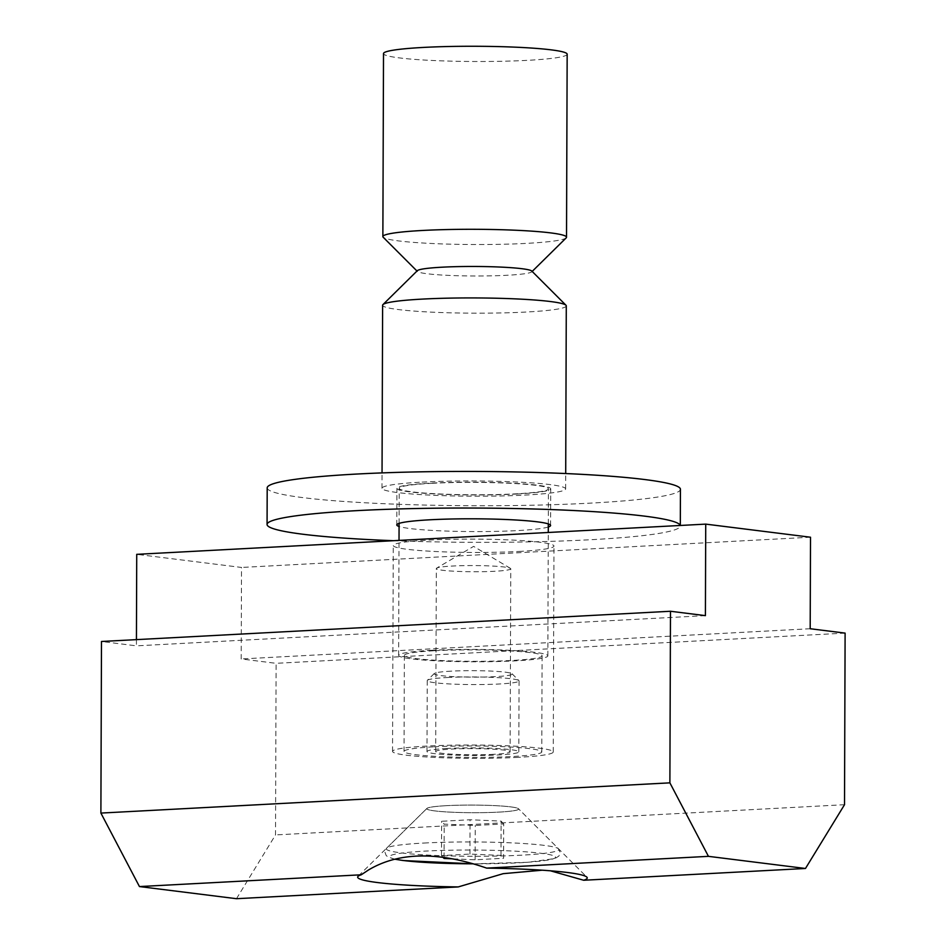<?xml version="1.0" encoding="UTF-8"?>
<svg xmlns="http://www.w3.org/2000/svg" width="946" height="946" viewBox="0 0 946 946"><rect width="100%" height="100%" fill="white"/><g stroke="black" fill="none" stroke-linecap="round" stroke-linejoin="round"><path stroke-width="0.71" stroke-dasharray="4.73 3.55" d="M508.475 569.847A37.213 3.086 -179.8 0 0 510.757 568.794A37.213 3.086 -179.8 0 0 510.391 568.357A37.213 3.086 -179.8 0 0 473.556 565.566A37.213 3.086 -179.8 0 0 436.685 568.097A37.213 3.086 -179.8 0 0 436.319 568.534A37.213 3.086 -179.8 0 0 456.149 571.325A37.213 3.086 -179.8 0 0 494.51 571.278A37.213 3.086 -179.8 0 0 508.475 569.847M493.871 754.317A37.213 3.086 0.2 0 1 455.511 754.352A37.213 3.086 0.2 0 1 435.68 751.562A37.213 3.086 0.2 0 1 472.905 748.605A37.213 3.086 0.2 0 1 510.119 751.822A37.213 3.086 0.2 0 1 493.871 754.317M434.096 746.832A68.869 5.711 0.2 0 1 505.081 746.749A68.869 5.711 0.2 0 1 541.774 751.928A68.869 5.711 0.2 0 1 472.882 757.403A68.869 5.711 0.2 0 1 404.025 751.443A68.869 5.711 0.2 0 1 434.096 746.832M434.427 650.742A68.869 5.711 0.2 0 1 505.424 650.659A68.869 5.711 0.2 0 1 542.105 655.838A68.869 5.711 0.2 0 1 473.213 661.313A68.869 5.711 0.2 0 1 404.368 655.353A68.869 5.711 0.2 0 1 434.427 650.742M431.199 650.34A74.616 6.184 0.2 0 1 508.108 650.245A74.616 6.184 0.2 0 1 547.852 655.862A74.616 6.184 0.2 0 1 473.213 661.786A74.616 6.184 0.2 0 1 398.621 655.342A74.616 6.184 0.2 0 1 431.199 650.34M431.778 483.323A74.616 6.184 0.2 0 1 508.688 483.229A74.616 6.184 0.2 0 1 548.432 488.846A74.616 6.184 0.2 0 1 473.792 494.77A74.616 6.184 0.2 0 1 399.2 488.325A74.616 6.184 0.2 0 1 431.778 483.323M422.07 482.105A91.833 7.615 0.2 0 1 516.729 481.999A91.833 7.615 0.2 0 1 565.649 488.905A91.833 7.615 0.2 0 1 473.792 496.201A91.833 7.615 0.2 0 1 381.983 488.266A91.833 7.615 0.2 0 1 422.07 482.105M566.287 305.877A91.833 7.615 0.2 0 1 474.431 313.173A91.833 7.615 0.2 0 1 382.622 305.227M531.77 271.041A57.399 4.765 0.2 0 1 531.77 271.833A57.399 4.765 0.2 0 1 474.561 275.996A57.399 4.765 0.2 0 1 417.375 271.431A57.399 4.765 0.2 0 1 417.387 270.639M566.205 237.872A91.833 7.615 0.2 0 1 474.667 244.529A91.833 7.615 0.2 0 1 383.177 237.233M567.162 54.206A91.833 7.615 0.2 0 1 475.306 61.502A91.833 7.615 0.2 0 1 383.508 53.567M548.302 526.993A76.91 6.386 0.2 0 1 517.024 530.611A76.91 6.386 0.2 0 1 399.07 526.473M517.155 494.001A76.91 6.386 -179.8 0 0 550.726 488.846A76.91 6.386 -179.8 0 0 473.84 482.2A76.91 6.386 -179.8 0 0 396.906 488.313A76.91 6.386 -179.8 0 0 437.88 494.096A76.91 6.386 -179.8 0 0 517.155 494.001M267.198 487.864A206.618 17.134 -179.8 0 0 377.265 503.402A206.618 17.134 -179.8 0 0 590.245 503.142A206.618 17.134 -179.8 0 0 680.434 489.307M393.406 540.698A206.618 17.134 -179.8 0 0 590.115 539.752A206.618 17.134 -179.8 0 0 680.316 525.905A206.618 17.134 -179.8 0 0 680.245 525.468M446.831 805.649A45.916 3.808 -179.8 0 0 429.602 807.423A45.916 3.808 -179.8 0 0 426.942 808.404A45.916 3.808 -179.8 0 0 426.788 808.724A45.916 3.808 -179.8 0 0 472.693 812.697A45.916 3.808 -179.8 0 0 518.621 809.043A45.916 3.808 -179.8 0 0 518.455 808.724A45.916 3.808 -179.8 0 0 446.831 805.649A45.916 3.808 0.2 0 1 518.455 808.724A45.916 3.808 0.2 0 1 518.621 809.043A45.916 3.808 0.2 0 1 472.693 812.697A45.916 3.808 0.2 0 1 426.788 808.724A45.916 3.808 0.2 0 1 426.942 808.404A45.916 3.808 0.2 0 1 446.831 805.649M550.454 870.805L542.176 870.202M447.032 748.452A45.916 3.808 -179.8 0 0 426.989 751.526A45.916 3.808 -179.8 0 0 472.882 755.499A45.916 3.808 -179.8 0 0 518.822 751.845A45.916 3.808 -179.8 0 0 494.356 748.392A45.916 3.808 -179.8 0 0 447.032 748.452M236.476 898.7L275.523 834.916L276.114 663.323L241.195 658.96L241.514 567.446L136.732 554.332M844.518 804.703L275.523 834.916M518.172 757.356A80.351 6.669 0.2 0 1 435.349 757.45A80.351 6.669 0.2 0 1 392.543 751.408A80.351 6.669 0.2 0 1 472.929 745.022A80.351 6.669 0.2 0 1 553.256 751.964A80.351 6.669 0.2 0 1 518.172 757.356M518.893 551.447A80.351 6.669 -179.8 0 0 553.966 546.055A80.351 6.669 -179.8 0 0 473.639 539.114A80.351 6.669 -179.8 0 0 393.264 545.499A80.351 6.669 -179.8 0 0 436.071 551.542A80.351 6.669 -179.8 0 0 518.893 551.447M136.437 639.626L136.413 645.846L101.482 641.483M705.409 615.633L136.413 645.846M845.109 633.111L276.114 663.323M810.19 628.735L241.195 658.96M810.509 537.222L241.514 567.446M503.71 823.966L501.12 821.104L470.067 819.756L441.605 821.27L444.182 824.12L475.235 825.468L503.71 823.966L503.579 858.282L475.117 859.796L452.022 858.791M443.083 857.36L441.486 855.586L469.949 854.072L501.002 855.421L503.579 858.282M501.002 855.421L501.12 821.104M469.949 854.072L470.067 819.756M441.486 855.586L441.605 821.27M444.064 857.502L444.182 824.12M475.117 859.796L475.235 825.468M447.281 677.525A45.916 3.808 0.2 0 1 518.905 680.612A45.916 3.808 0.2 0 1 519.058 680.919A45.916 3.808 0.2 0 1 473.13 684.573A45.916 3.808 0.2 0 1 427.237 680.6A45.916 3.808 0.2 0 1 427.391 680.292A45.916 3.808 0.2 0 1 447.281 677.525M451.183 671.152A39.034 3.24 -179.8 0 0 434.285 673.493A39.034 3.24 -179.8 0 0 473.166 677.135A39.034 3.24 -179.8 0 0 512.07 673.765A39.034 3.24 -179.8 0 0 451.183 671.152M423.938 843.04A86.287 7.154 0.2 0 1 558.554 848.822A86.287 7.154 0.2 0 1 501.404 855.964A86.287 7.154 0.2 0 1 401.27 852.902A86.287 7.154 0.2 0 1 386.571 848.219A86.287 7.154 0.2 0 1 423.938 843.04M395.085 859.145A83.047 6.894 0.2 0 1 425.747 851.081A83.047 6.894 0.2 0 1 551.79 855.149A83.047 6.894 0.2 0 1 473.154 863.816M510.391 568.357L473.615 546.374L436.685 568.097M435.68 751.562L436.319 568.534M510.119 751.822L510.757 568.794M541.774 751.928L542.105 655.838M404.025 751.443L404.368 655.353M547.852 655.862L548.278 532.48M548.313 523.907L548.432 488.846M398.621 655.342L399.023 540.403M399.082 523.386L399.2 488.325M565.649 488.905L565.708 473.544M381.983 488.266L382.042 472.905M396.776 524.924L396.906 488.313M550.596 525.456L550.726 488.846M394.837 859.216L387.848 856.91L386.145 855.444L384.916 852.074L386.571 848.219L426.942 808.404L358.073 876.327M473.213 863.84L528.01 862.279L554.995 858.519L558.92 856.047L560.186 852.677L558.554 848.822L518.455 808.724L586.851 877.131M426.989 751.526L427.237 680.6M518.822 751.845L519.058 680.919M392.543 751.408L393.264 545.499M553.256 751.964L553.966 546.055M434.285 673.493L427.391 680.292M512.07 673.765L518.905 680.612"/><path stroke-width="1.42" d="M382.042 472.905L382.622 305.227A91.833 7.615 0.2 0 1 382.953 304.6A91.833 7.615 0.2 0 1 422.72 299.078A91.833 7.615 0.2 0 1 565.968 305.239A91.833 7.615 0.2 0 1 566.287 305.877L565.708 473.544M382.953 304.6L417.387 270.639A57.399 4.765 0.2 0 1 442.243 267.186A57.399 4.765 0.2 0 1 531.77 271.041L565.968 305.239M416.985 271.029L383.177 237.233A91.833 7.615 0.2 0 1 382.87 236.595A91.833 7.615 0.2 0 1 422.957 230.446A91.833 7.615 0.2 0 1 517.616 230.327A91.833 7.615 0.2 0 1 566.524 237.233A91.833 7.615 0.2 0 1 566.205 237.872L532.172 271.431M382.87 236.595L383.508 53.567A91.833 7.615 0.2 0 1 423.595 47.418A91.833 7.615 0.2 0 1 518.254 47.3A91.833 7.615 0.2 0 1 567.162 54.206L566.524 237.233M399.07 526.473A76.91 6.386 0.2 0 1 396.776 524.924A76.91 6.386 0.2 0 1 473.71 518.81A76.91 6.386 0.2 0 1 550.596 525.456A76.91 6.386 0.2 0 1 548.302 526.993M680.316 525.468L680.434 489.307A206.618 17.134 -179.8 0 0 473.875 471.439A206.618 17.134 -179.8 0 0 267.198 487.864L267.068 524.462A206.618 17.134 -179.8 0 0 393.406 540.698M680.245 525.468A206.618 17.134 -179.8 0 0 471.096 508.037A206.618 17.134 -179.8 0 0 267.068 524.462M542.176 870.202L503.213 873.666L458.242 886.922A114.785 9.519 0.2 0 1 358.073 876.327A114.785 9.519 0.2 0 1 361.23 874.79L368.526 869.965C398.763 851.932 438.152 851.317 486.682 868.121A114.785 9.519 0.2 0 1 586.851 877.131A114.785 9.519 0.2 0 1 583.694 880.253L550.454 870.805M458.242 886.922L236.476 898.7L139.452 886.568L361.23 874.79M805.472 868.475L708.448 856.343L669.886 782.85L670.478 611.258L705.409 615.633L705.728 524.119L810.509 537.222L810.19 628.735L845.109 633.111L844.518 804.703L805.472 868.475L583.694 880.253M705.728 524.119L136.732 554.332L136.437 639.626M670.478 611.258L101.482 641.483L100.891 813.075L139.452 886.568M669.886 782.85L100.891 813.075M708.448 856.343L486.682 868.121M452.022 858.791L444.064 858.448L443.083 857.36M444.064 858.448L444.064 857.502M473.154 863.816A83.047 6.894 0.2 0 1 403.93 860.576A83.047 6.894 0.2 0 1 395.085 859.145M548.278 532.48L548.313 523.907M399.023 540.403L399.082 523.386M473.213 863.84L403.374 860.553L394.837 859.216"/></g></svg>
